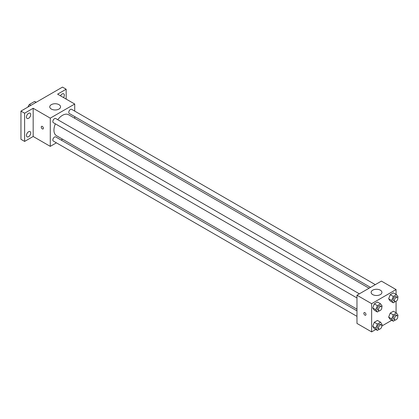 <?xml version="1.0" encoding="UTF-8"?>
<svg xmlns="http://www.w3.org/2000/svg" width="419" height="419" viewBox="0 0 419 419"><rect width="100%" height="100%" fill="white"/><g stroke="black" fill="none" stroke-linecap="round" stroke-linejoin="round"><path stroke-width="0.63" d="M30.901 105.342L29.377 104.462L34.52 101.492A6.694 3.865 120 0 1 35.29 101.765L36.196 102.288M27.973 107.034L27.973 106.887A6.694 3.865 120 0 1 29.377 104.462M36.044 102.372L34.52 101.492M56.397 142.827L50.275 146.362L33.169 136.484L24.616 141.423L20.95 139.307L20.95 111.087L62.494 87.105L66.16 89.221L66.16 99.094M62.62 139.234L61.164 140.077M28.586 136.694A3.027 1.749 -60 0 1 27.073 136.84A3.027 1.749 -60 0 1 26.607 134.415A3.027 1.749 -60 0 1 28.586 131.749A3.027 1.749 -60 0 1 30.1 131.597A3.027 1.749 -60 0 1 30.566 134.022A3.027 1.749 -60 0 1 28.586 136.694M28.586 118.294A3.027 1.749 -60 0 1 27.073 118.446A3.027 1.749 -60 0 1 26.607 116.016A3.027 1.749 -60 0 1 28.586 113.35A3.027 1.749 -60 0 1 30.1 113.198A3.027 1.749 -60 0 1 30.566 115.628A3.027 1.749 -60 0 1 28.586 118.294M33.169 136.484L33.169 108.264L24.616 113.203L20.95 111.087M24.616 141.423L24.616 113.203M50.275 146.362L50.275 118.142L33.169 108.264M50.275 118.142L74.713 104.032L57.607 94.16L66.16 89.221M51.343 109.06A5.4 3.116 180 0 1 49.761 106.855A5.4 3.116 180 0 1 55.161 103.739A5.4 3.116 180 0 1 60.561 106.855A5.4 3.116 180 0 1 57.23 109.736A5.4 3.116 180 0 1 51.343 109.06M60.519 95.841A3.027 1.749 -60 0 1 62.19 93.95A3.027 1.749 -60 0 1 63.704 93.798A3.027 1.749 -60 0 1 63.531 97.575M55.371 123.841A12.099 6.982 120 0 0 53.941 130.136A12.099 6.982 120 0 0 56.445 135.672L356.972 309.18M369.066 288.23L68.543 114.722A12.099 6.982 120 0 0 57.759 119.708M74.713 104.032L74.713 111.098M74.713 116.608L74.713 118.284M375.288 284.637L71.654 109.333A2.383 1.377 120 0 0 69.816 109.972A2.383 1.377 120 0 0 68.774 112.371A2.383 1.377 120 0 0 69.271 113.465L370.522 287.392M356.972 310.856L55.722 136.929A2.383 1.377 120 0 0 53.883 137.568A2.383 1.377 120 0 0 52.841 139.972A2.383 1.377 120 0 0 53.333 141.062L356.972 316.366M356.972 297.967L53.333 122.662A2.383 1.377 -60 0 1 53.333 119.907A2.383 1.377 -60 0 1 55.722 118.535L359.355 293.834M43.403 128.282A1.514 0.875 60 0 1 43.089 128.979A1.514 0.875 60 0 1 41.575 128.104A1.514 0.875 60 0 1 41.575 126.36A1.514 0.875 60 0 1 42.743 126.763A1.514 0.875 60 0 1 43.403 128.282M43.089 128.973A1.514 0.875 60 0 1 41.581 128.104A1.514 0.875 60 0 1 41.581 126.355M375.801 329.491L371.637 331.895L356.972 323.431L356.972 295.212L381.41 281.102L396.075 289.571L396.075 294.384M391.739 320.294L381.85 325.998M390.236 301.025L388.649 298.768L390.236 294.677L393.41 292.844L390.236 294.677L388.649 298.768L390.236 301.025L393.289 302.79L391.702 300.533L393.289 296.437L396.463 294.609L398.05 296.867L397.678 297.82M374.298 328.622L372.711 326.364L374.298 322.274L377.472 320.441L374.298 322.274L372.711 326.364L374.298 328.622L377.357 330.387L375.77 328.129L377.357 324.039L380.531 322.206L382.118 324.463L381.746 325.416M396.075 301.366L396.075 312.778M371.637 331.895L371.637 303.681L396.075 289.571M390.236 319.425L388.649 317.167L390.236 313.077L393.41 311.244L390.236 313.077L388.649 317.167L390.236 319.425L393.289 321.19L391.702 318.927L393.289 314.837L396.463 313.003L398.05 315.266L397.678 316.219M374.298 310.222L372.711 307.965L374.298 303.875L377.472 302.041L374.298 303.875L372.711 307.965L374.298 310.222L377.357 311.987L375.77 309.73L377.357 305.64L380.531 303.806L382.118 306.064L381.746 307.017M371.637 303.681L356.972 295.212M372.706 294.594A5.4 3.116 180 0 1 371.124 292.389A5.4 3.116 180 0 1 376.524 289.272A5.4 3.116 180 0 1 381.924 292.389A5.4 3.116 180 0 1 378.587 295.269A5.4 3.116 180 0 1 372.706 294.594M365.986 314.522A1.514 0.875 60 0 1 365.672 315.219A1.514 0.875 60 0 1 364.158 314.344A1.514 0.875 60 0 1 364.158 312.6A1.514 0.875 60 0 1 365.326 313.003A1.514 0.875 60 0 1 365.986 314.522M365.672 315.219A1.514 0.875 60 0 1 364.158 314.344A1.514 0.875 60 0 1 364.158 312.6M379.452 310.778L377.357 311.987M381.358 306.535L380.133 305.833A2.383 1.377 120 0 0 378.294 306.472A2.383 1.377 120 0 0 377.257 308.871A2.383 1.377 120 0 0 377.749 309.96L378.97 310.668A2.383 1.377 120 0 0 381.358 309.29A2.383 1.377 120 0 0 381.358 306.535A2.383 1.377 120 0 0 379.52 307.174A2.383 1.377 120 0 0 378.477 309.578A2.383 1.377 120 0 0 378.97 310.668M375.77 309.73L372.711 307.965M377.357 305.64L374.298 303.875M380.531 303.806L377.472 302.041M395.384 301.58L393.289 302.79M397.291 297.338L396.07 296.631A2.383 1.377 120 0 0 394.232 297.27A2.383 1.377 120 0 0 393.19 299.669A2.383 1.377 120 0 0 393.682 300.763L394.908 301.471A2.383 1.377 120 0 0 397.291 300.093A2.383 1.377 120 0 0 397.291 297.338A2.383 1.377 120 0 0 395.452 297.977A2.383 1.377 120 0 0 394.41 300.376A2.383 1.377 120 0 0 394.908 301.471M391.702 300.533L388.649 298.768M393.289 296.437L390.236 294.677M396.463 294.609L393.41 292.844M379.452 329.177L377.357 330.387M381.358 324.935L380.133 324.233A2.383 1.377 120 0 0 378.294 324.872A2.383 1.377 120 0 0 377.257 327.27A2.383 1.377 120 0 0 377.749 328.36L378.97 329.067A2.383 1.377 120 0 0 381.358 327.689A2.383 1.377 120 0 0 381.358 324.935A2.383 1.377 120 0 0 379.52 325.573A2.383 1.377 120 0 0 378.477 327.972A2.383 1.377 120 0 0 378.97 329.067M375.77 328.129L372.711 326.364M377.357 324.039L374.298 322.274M380.531 322.206L377.472 320.441M395.384 319.98L393.289 321.19M397.291 315.737L396.07 315.03A2.383 1.377 120 0 0 394.232 315.669A2.383 1.377 120 0 0 393.19 318.068A2.383 1.377 120 0 0 393.682 319.163L394.908 319.865A2.383 1.377 120 0 0 397.291 318.492A2.383 1.377 120 0 0 397.291 315.737A2.383 1.377 120 0 0 395.452 316.376A2.383 1.377 120 0 0 394.41 318.775A2.383 1.377 120 0 0 394.908 319.865M391.702 318.927L388.649 317.167M393.289 314.837L390.236 313.077M396.463 313.003L393.41 311.244"/></g></svg>
